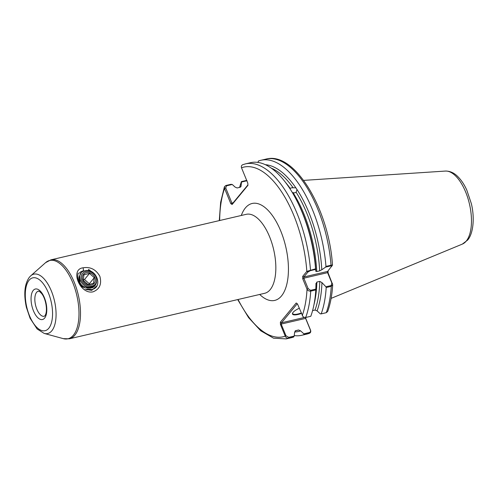 <?xml version="1.0" encoding="UTF-8"?>
<svg xmlns="http://www.w3.org/2000/svg" width="498" height="498" viewBox="0 0 498 498"><rect width="100%" height="100%" fill="white"/><g stroke="black" fill="none" stroke-linecap="round" stroke-linejoin="round"><path stroke-width="0.75" d="M88.663 270.707L88.576 269.43L94.944 274.28M96.83 285.79L91.676 290.409L86.291 289.431M83.135 267.8C90.356 266.617 95.927 269.443 99.843 276.278C101.934 284.059 99.65 289.251 93.002 291.847C80.072 294.816 69.577 269.262 83.135 267.8L83.508 270.663M285.441 182.299A84.094 38.72 76.9 0 1 290.185 188.418L291.454 187.808L295.831 187.783L297.007 189.545L296.117 192.24L294.841 192.869L292.382 192.614M301.371 313.454A9.587 2.82 -22.3 0 1 292.612 313.086A9.587 2.82 -22.3 0 1 293.092 312.358A9.587 2.82 -22.3 0 1 299.248 308.274M88.214 289.792L86.795 289.687M81.049 273.19L79.157 276.664C78.429 279.534 79.219 282.291 81.535 284.937L84.143 287.9M81.535 284.937L82.326 287.433C78.329 282.584 76.953 277.797 78.211 273.072M305.76 317.463L305.803 318.596L310.584 330.255C311.051 331.824 310.584 332.863 309.177 333.38L304.097 334.563L303.861 333.828L309.302 332.564C310.435 332.141 310.802 331.307 310.391 330.05L305.61 318.39L281.177 324.08L285.964 335.739L288.747 337.351L294.187 336.082L294.635 332.253L295.669 330.666A84.094 38.72 76.9 0 1 295.382 330.765M295.507 330.709L298.582 329.987L300.611 330.859A85.419 39.336 76.9 0 1 294.623 331.973M232.255 184.478L226.59 185.798L225.694 187.871L231.925 203.066L230.804 203.638L224.573 188.443L224.442 186.719L225.855 185.511L230.935 184.328L232.255 184.478L235.106 187.092L237.141 187.964L240.055 187.285L241.007 186.439L241.082 185.704A85.419 39.336 76.9 0 0 240.634 186.993M297.007 189.545A85.419 39.336 76.9 0 1 321.795 269.773L319.654 270.868L316.74 271.547L315.819 271.167L315.62 269.424L310.36 270.651L307.951 272.008L303.842 276.981L327.584 271.454L332.477 265.166C329.147 209.795 294.754 150.994 265.988 159.099A89.852 41.371 -103.1 0 1 331.039 265.235C332.477 264.961 332.851 265.042 332.154 265.478M265.341 164.689A85.419 39.336 76.9 0 1 295.831 187.783M328.076 272.86L332.689 284.688L331.276 286.344L326.196 287.527L325.879 286.773L331.139 285.547L331.88 283.101L327.597 272.655L328.076 272.86L328.051 270.887M327.584 271.454L327.597 272.655L303.855 278.189L308.138 288.635L310.584 290.334L315.838 289.108L315.8 289.948L310.721 291.131C309.003 291.224 307.77 290.583 307.023 289.207L302.74 278.762L302.709 276.353L306.824 271.379L315.564 268.845L315.62 269.424M310.36 270.651L310.484 270.028A89.852 41.371 76.9 0 0 245.433 163.892L250.513 162.703A89.852 41.371 76.9 0 1 298.146 203.352A89.852 41.371 76.9 0 1 315.564 268.845M257.952 162.423L258.425 161.041A89.852 41.371 76.9 0 1 260.908 160.281A89.852 41.371 76.9 0 1 325.96 266.418L331.039 265.235L330.915 265.857L325.661 267.084L321.795 269.773M325.661 267.084L325.96 266.418M298.146 203.352L299.018 205.145A85.419 39.336 76.9 0 1 315.819 271.167L315.782 271.348M242.949 164.645C241.549 165.162 241.069 166.201 241.511 167.782L247.786 183.083L247.954 185.318L232.118 204.497L230.804 203.638M315.8 289.948A89.852 41.371 76.9 0 1 310.796 316.292L305.716 317.475L304.097 317.338L302.933 316.572L304.241 317.382M246.852 180.793L241.511 182.038L241.082 185.704M241.511 182.038L241.443 181.602L246.684 180.388M304.097 334.563A89.852 41.371 76.9 0 1 301.688 335.297A89.852 41.371 76.9 0 1 294.243 335.577M239.613 187.385A89.852 41.371 76.9 0 1 241.443 181.602M303.861 333.828L300.611 330.859M294.187 336.082L293.702 336.984A89.852 41.371 76.9 0 1 291.293 337.719L286.213 338.901A89.852 41.371 76.9 0 0 288.622 338.173C287.085 338.341 285.964 337.675 285.248 336.156L280.467 324.497L280.38 322.169L296.217 302.996L297.468 303.923L302.933 316.572M326.196 287.527A89.852 41.371 76.9 0 1 321.191 313.871L326.271 312.688L327.69 311.455C330.442 303.786 332.11 294.86 332.689 284.688M309.445 333.299L309.177 333.38A89.852 41.371 -103.1 0 1 306.768 334.108L309.445 333.299M293.702 336.984L288.622 338.173L288.747 337.351M321.191 313.871L320.339 313.877L317.095 310.908A85.419 39.336 76.9 0 0 321.945 282.596L325.879 286.773M315.838 289.108L315.969 283.985L316.859 282.073L319.772 281.395L321.945 282.596M312.588 310.615L315.06 310.036A84.094 38.72 -103.1 0 0 319.772 281.395M315.925 283.443L315.969 283.985M317.095 310.908L315.06 310.036M297.238 303.755L281.507 322.797L304.465 317.45M233.17 202.779L231.925 203.066L232.578 203.495L247.929 184.914M292.731 312.862A9.213 2.708 157.7 0 0 292.718 313.597A9.213 2.708 157.7 0 0 301.197 313.024M331.693 266.474L330.915 265.857M331.88 283.101L332.359 283.306M302.249 315.583A87.088 40.101 -103.1 0 0 307.023 289.207L308.138 288.635M302.74 278.762L303.855 278.189L303.842 276.981L302.709 276.353M241.511 167.782A87.088 40.101 -103.1 0 1 306.824 271.379L307.951 272.008M225.694 187.871L224.573 188.443A87.088 40.101 -103.1 0 0 219.668 220.514M232.578 203.495L232.118 204.497M238.075 299.497A87.088 40.101 -103.1 0 0 285.248 336.156L285.964 335.739M305.249 317.27L305.803 318.596M280.467 324.497L281.177 324.08L281.507 322.797L280.38 322.169M94.303 277.691L93.543 283.244L90.605 284.097L88.009 284.532L83.228 280.274L83.981 274.722L89.522 273.427L94.303 277.691L89.291 283.754L84.511 279.496L83.241 279.789M86.347 272.643A7.003 5.864 -140.4 0 1 94.937 277.423A7.003 5.864 -140.4 0 1 91.427 285.03A7.003 5.864 -140.4 0 1 82.83 280.25A7.003 5.864 -140.4 0 1 86.347 272.643M85.88 271.503A8.292 6.947 39.6 0 0 81.716 280.505A8.292 6.947 39.6 0 0 91.893 286.169A8.292 6.947 39.6 0 0 96.058 277.162A8.292 6.947 39.6 0 0 85.88 271.503M82.139 286.916L91.912 287.95C94.608 286.761 96.17 284.682 96.612 281.719C96.033 284.314 94.464 286.014 91.9 286.823C81.572 290.097 74.463 272.692 84.797 270.794C95.983 267.501 103.646 287.116 91.931 289.494L85.071 289.027M83.558 270.651L80.857 271.752L79.145 273.265M90.063 288.51L90.045 287.483M80.651 283.86L79.917 282.528L79.636 277.162L78.939 277.685M79.668 276.701L78.945 277.647M86.453 289.519L86.764 289.55M81.722 285.186L83.234 286.475L88.127 288.205L92.771 287.016L94.284 285.609M89.21 284.37L89.291 283.754M80.215 280.499L79.163 280.741M84.511 279.496L89.522 273.427M79.126 280.604L79.929 279.627M83.583 271.223L83.515 270.7M36.634 292.301A12.904 5.939 -103.1 0 0 36.105 307.154A12.904 5.939 -103.1 0 0 44.241 316.28L44.864 315.807C48.076 311.711 45.959 298.844 41.708 293.615C37.624 289.357 39.18 291.878 38.39 291.149A12.904 5.939 -103.1 0 0 36.634 292.301M44.608 318.122A15.668 7.215 76.9 0 1 33.472 310.87A15.668 7.215 76.9 0 1 33.242 290.415A15.668 7.215 76.9 0 1 44.378 297.673A15.668 7.215 76.9 0 1 44.608 318.122M29.083 280.268A27.141 12.5 -103.1 0 0 29.482 315.701A27.141 12.5 -103.1 0 0 48.767 328.269A27.141 12.5 -103.1 0 0 48.368 292.836A27.141 12.5 -103.1 0 0 29.083 280.268M51.823 330.797A30.484 14.037 76.9 0 1 44.173 333.417L63.277 338.646A40.201 18.513 -103.1 0 0 73.368 335.191A40.201 18.513 -103.1 0 0 73.443 284.383A40.201 18.513 -103.1 0 0 45.573 262.664L30.745 275.805A30.484 14.037 76.9 0 1 51.873 292.27A30.484 14.037 76.9 0 1 51.823 330.797M445.349 171.069C450.086 170.982 454.369 172.949 458.185 176.971C461.497 180.369 464.373 184.752 466.8 190.112L471.332 203.589C474.986 218.498 473.075 234.185 467.541 240.154L462.368 244.088A37.599 17.312 -103.1 0 0 466.221 241.119A37.599 17.312 -103.1 0 0 468.182 199.2A37.599 17.312 -103.1 0 0 445.349 171.069L303.624 180.388M69.334 338.814L264.668 293.297A40.55 18.669 -103.1 0 0 270.171 289.668A40.55 18.669 -103.1 0 0 271.846 242.999A40.55 18.669 -103.1 0 0 246.261 214.321L50.933 259.838A40.55 18.669 76.9 0 1 76.511 288.516A40.55 18.669 76.9 0 1 74.843 335.185A40.55 18.669 76.9 0 1 69.334 338.814L63.277 338.646M241.293 215.478A49.763 22.914 76.9 0 1 245.383 207.946A49.763 22.914 76.9 0 1 280.748 230.991A49.763 22.914 76.9 0 1 281.482 295.955A49.763 22.914 76.9 0 1 259.701 294.455M295.152 330.902L296.64 330.554A84.094 38.72 -103.1 0 0 298.582 329.987M293.204 192.919A84.094 38.72 76.9 0 1 316.74 271.547M319.654 270.868A84.094 38.72 -103.1 0 0 296.117 192.24M293.098 187.74A84.094 38.72 -103.1 0 0 271.242 168.131M310.584 290.334L310.721 291.131A89.852 41.371 76.9 0 1 305.716 317.475M326.271 312.688A89.852 41.371 -103.1 0 0 331.276 286.344L331.139 285.547M316.859 282.073A84.094 38.72 76.9 0 1 313.964 304.701M246.522 180.419L247.039 180.749M226.59 185.798L225.855 185.511M309.302 332.564L309.177 333.38M30.745 275.805L29.426 277.181C24.551 283.91 23.537 293.957 26.382 307.322L30.067 318.222L37.132 328.985L44.173 333.417M462.368 244.088L331.12 298.377M260.908 160.281L265.988 159.099M245.433 163.892L242.675 164.732M224.442 186.719L220.633 202.337L219.288 220.602M237.695 299.584L248.558 317.593L260.734 330.784L273.539 338.173L286.213 338.901M301.688 335.297L306.768 334.108M50.933 259.838L45.573 262.664"/></g></svg>
